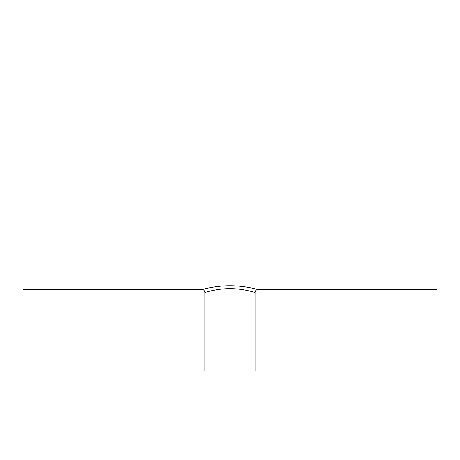 <?xml version="1.0" encoding="UTF-8"?>
<svg xmlns="http://www.w3.org/2000/svg" width="460" height="460" viewBox="0 0 460 460"><rect width="100%" height="100%" fill="white"/><g stroke="black" fill="none" stroke-linecap="round" stroke-linejoin="round"><path stroke-width="0.69" d="M204.913 292.514L204.913 292.514C204.74 290.72 203.751 289.731 201.952 289.553L201.952 289.553C201.773 289.616 215.435 285.637 230.161 285.781C244.944 285.695 258.416 289.679 258.048 289.553L258.048 289.553A2.961 2.961 105.2 0 0 255.087 292.514C255.352 292.64 243.547 288.564 230.063 288.633C216.631 288.529 204.723 292.612 204.913 292.514L204.913 371.128L255.087 371.128L255.087 292.514C255.26 290.72 256.249 289.731 258.048 289.553L437 289.553L437 88.872L23 88.872L23 289.553L201.952 289.553A2.961 2.961 -105.2 0 1 204.913 292.514M206.517 288.443L205.223 288.736M203.883 289.058L203.349 289.19"/></g></svg>
